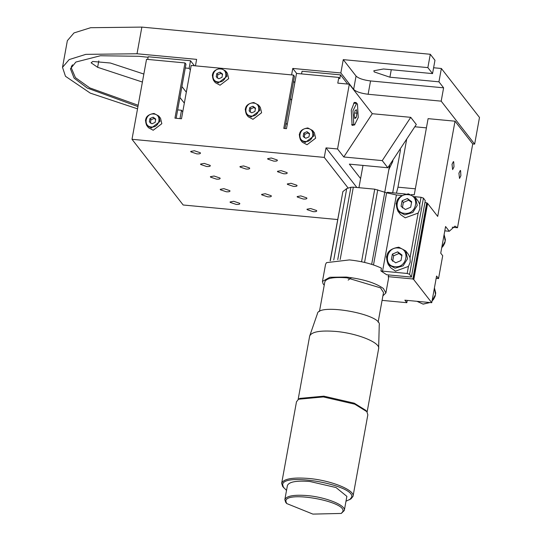 <?xml version="1.0" encoding="UTF-8"?>
<svg xmlns="http://www.w3.org/2000/svg" width="542" height="542" viewBox="0 0 542 542"><rect width="100%" height="100%" fill="white"/><g stroke="black" fill="none" stroke-linecap="round" stroke-linejoin="round"><path stroke-width="0.81" d="M354.603 112.973L356.988 113.197L356.406 109.735L355.024 110.67L354.224 115.067L354.807 118.529L356.189 117.594L354.624 117.445M356.189 117.594L356.988 113.197M358.235 117.512L357.456 103.942L356.616 103.4L352.971 110.751L353.75 124.321L354.597 124.863L358.235 117.512M351.629 124.518L354.597 124.863M415.416 197.586L408.485 193.853C397.537 195.587 394.02 201.373 397.936 211.204L404.772 214.869L412.808 212.505L417.252 205.391L415.416 197.586L418.078 200.994L419.738 204.348L419.908 208.799L418.153 213.074L405.22 217.823L400.592 214.612L397.936 211.204L396.1 203.392M401.595 195.452L396.405 194.964L382.564 271.142L380.918 270.953L386.676 274.753L411.405 277.084L425.274 200.682L423.438 198.094L421.026 197.281L414.616 196.678M382.564 271.142L407.178 273.466L408.465 266.4L395.524 271.156L390.897 267.938L388.241 264.53L386.412 256.725M405.728 250.912L398.797 247.186C387.848 248.92 384.332 254.699 388.241 264.53L395.084 268.195L403.119 265.831L407.557 258.717L405.728 250.912L408.383 254.32L410.05 257.674L410.219 262.125L408.465 266.4M441.764 247.531L445.199 241.271L444.115 234.591L445.402 239.713L444.84 242.918L443.295 245.919L441.73 247.694M258.561 105.094L253.771 102.519C246.21 103.718 243.778 107.709 246.481 114.498L248.25 116.774L252.972 119.308L261.596 112.756L260.329 107.363L258.561 105.094L259.828 110.487L251.203 117.031L246.481 114.498L245.214 109.105M312.612 130.52L307.822 127.953C300.261 129.152 297.829 133.142 300.532 139.931L302.3 142.207L307.023 144.741L315.647 138.19L314.38 132.797L312.612 130.52L313.879 135.913L305.254 142.465L300.532 139.931L299.265 134.538M143.854 74.051L110.358 63.014L92.77 61.463L91.11 62.818L97.628 67.303L142.397 82.045M138.176 105.277L89.748 87.885L75.399 77.614L71.239 67.75L72.472 64.803M410.748 117.336L372.286 113.712L343.791 156.984L382.246 160.608L410.748 117.336L416.31 124.484L387.815 167.756L349.36 164.131L360.599 178.569M382.246 160.608L387.815 167.756M392.693 192.803L400.491 149.924L399.982 149.274M389.217 169.09L388.858 169.544M372.286 113.712L349.319 84.213L337.551 148.969L343.791 156.984M354.773 124.863L352.117 125.398L351.27 110.209L354.285 102.411L356.297 102.573M353.635 103.19L356.616 103.4M337.551 148.969L326.013 147.885L356.86 187.491M347.652 84.057L340.491 74.871L339.8 78.678L338.818 77.418L337.781 83.129L349.319 84.213M326.013 147.885L324.279 157.404L348.201 188.121M452.211 227.233L457.495 227.735L454.982 226.116L449.277 231.271L445.578 226.522L440.734 253.189L442.706 255.716L438.546 278.568L436.581 276.041L431.737 302.707L413.776 279.645L427.618 203.467L437.706 216.414L455.016 121.191L428.092 118.651L414.251 194.835L411.412 194.571M405.409 194.002L387.327 192.302L387.198 193.02M452.028 164.334L452.631 169.612L453.993 166.861L453.701 161.787L453.39 161.584L452.028 164.334M458.918 173.183L459.521 178.453L460.883 175.71L460.592 170.635L460.28 170.432L458.918 173.183M406.717 139.057L397.97 187.173L396.426 193.155M426.418 127.865L414.806 126.767M438.546 278.568L436.161 278.344M407.245 300.397L406.825 302.7L382.083 300.37M449.277 231.271L444.792 230.845M431.737 302.707L404.86 300.173L406.825 302.7M455.016 121.191L472.726 143.935L474.65 144.118L441.188 101.151L368.12 94.267C360.979 93.373 356.148 91.747 353.635 89.389L340.843 72.967L292.768 68.434L296.67 73.448M137.939 106.584L87.309 88.075L74.112 78.15L70.433 68.787L75.873 62.045L100.392 55.751L139.043 56.293L148.115 57.289M195.452 65.846L196.624 59.376L137.018 53.766L85.819 54.363L69.159 59.579L62.506 67.337L65.48 76.293L90.318 93.143L137.532 108.834M441.188 101.151L443.613 87.824L370.545 80.941C363.397 80.04 358.567 78.414 356.053 76.063L343.262 59.634L340.843 72.967M443.613 87.824L438.939 81.822L389.908 77.201L374.21 71.917L373.824 70.751L383.512 68.99L432.543 73.604L427.868 67.608L343.262 59.634M474.65 144.118L479.494 117.451L441.364 68.488L438.939 81.822M137.018 53.766L141.862 27.1L90.67 27.703L74.003 32.92L67.35 40.677L62.506 67.344M432.543 73.604L434.969 60.277L430.294 54.275L427.868 67.608M441.364 68.488L433.607 67.757M141.862 27.1L430.294 54.275M176.143 118.271L185.974 64.186L184.991 62.926L174.951 118.156L181.489 118.773L191.184 65.447L293.479 75.081L294.462 76.347L284.977 128.522M293.479 75.081L283.784 128.407L286.481 128.664L296.515 73.427L338.818 77.418M337.612 219.544L183.169 204.998L131.997 139.294L324.279 157.404M131.997 139.294L146.53 59.302L184.991 62.926M225.641 70.995L220.851 68.421C213.291 69.62 210.858 73.617 213.562 80.406L218.284 82.94L226.908 76.388L225.641 70.995L227.41 73.272L228.677 78.665L220.052 85.209L215.33 82.675L213.562 80.406L212.295 75.013M158.779 116.029L153.996 113.454C146.428 114.66 144.003 118.651 146.699 125.439L151.428 127.973L160.046 121.422L158.779 116.029L160.554 118.305L161.821 123.698L153.196 130.249L148.474 127.716L146.699 125.439L145.432 120.046M185.283 67.994L189.131 68.36L190.513 60.738L148.21 56.754L147.729 59.41M179.991 118.63L181.516 110.256L177.668 109.897M340.491 74.871L302.036 71.246L301.555 73.908M249.55 167.932L243.615 165.933L239.95 166.597L240.092 167.038L246.027 169.036C248.832 169.219 250.004 168.847 249.55 167.932L249.693 168.393M271.203 195.73L265.262 193.731L261.596 194.395L261.745 194.835L267.68 196.834C270.478 197.017 271.657 196.644 271.203 195.73L271.339 196.19M239.679 203.297L233.737 201.299L230.072 201.963L230.221 202.403L236.156 204.402C238.954 204.585 240.133 204.212 239.679 203.297L239.821 203.758M229.835 190.662L223.9 188.663L220.235 189.327L220.377 189.768L226.312 191.766C229.117 191.949 230.289 191.577 229.835 190.662L229.977 191.123M219.998 178.027L214.056 176.028L210.391 176.692L210.54 177.132L216.475 179.131C219.273 179.314 220.452 178.941 219.998 178.027L220.14 178.487M210.154 165.391L204.219 163.393L200.554 164.057L200.696 164.497L206.631 166.496C209.436 166.679 210.608 166.306 210.154 165.391L210.296 165.852M200.316 152.756L194.375 150.751L190.709 151.421L190.859 151.862L196.793 153.86C199.592 154.036 200.77 153.671 200.316 152.756L200.459 153.217M316.589 210.54L310.654 208.541L306.989 209.212L307.131 209.652L313.066 211.651C315.871 211.827 317.043 211.461 316.589 210.54L316.731 211.001M306.752 197.905L300.81 195.906L297.145 196.577L297.294 197.017L303.229 199.016C306.034 199.192 307.206 198.826 306.752 197.905L306.894 198.365M296.908 185.269L290.973 183.271L287.307 183.941L287.456 184.382L293.391 186.38C296.189 186.556 297.362 186.191 296.908 185.269L297.05 185.73M287.07 172.634L281.129 170.635L277.463 171.306L277.612 171.746L283.547 173.745C286.352 173.921 287.524 173.555 287.07 172.634L287.213 173.094M277.226 159.998L271.291 158L267.626 158.671L267.775 159.111L273.71 161.109C276.508 161.286 277.68 160.92 277.226 159.998L277.368 160.459M181.516 110.256L182.749 111.848M190.364 69.945L189.131 68.36M181.909 86.544L186.319 92.208M194.415 65.751L190.513 60.738M184.334 103.136L179.924 97.479M472.726 143.935L457.495 227.735M292.768 68.434L291.596 74.904M293.574 81.219L294.814 82.804M290.41 98.658L291.643 100.243M285.959 123.115L287.199 124.707M324.231 285.18L323.073 283.798L322.456 281.406L325.573 264.266L326.528 262.626L349.434 259.923C362.009 261.271 372.672 264.022 381.426 268.168L380.918 270.953M322.456 281.406L329.875 277.26L346.324 277.064C363.133 279.055 375.498 282.877 383.404 288.513L385.89 292.937L382.903 295.844M385.89 292.937L388.499 278.574L388.465 274.923M319.448 311.508L324.841 281.826C326.392 278.161 333.75 276.827 346.914 277.822L380.525 287.87L383.512 292.504L378.12 322.172M388.153 276.65L412.882 278.974L426.723 202.796L424.935 202.627M425.274 200.682L411.405 277.084L409.596 274.279L407.178 273.466M413.776 279.645L412.882 278.974M361.555 261.752L374.746 189.178L353.323 187.159L350.891 187.268L346.724 188.582L342.876 191.59L330.308 260.729M427.618 203.467L426.723 202.796M330.119 260.783L341.094 201.38M374.746 189.178L386.609 192.81L396.405 194.964M298.127 399.495L309.645 336.135L317.463 313.561M309.651 336.115C311.474 331.806 320.126 330.241 335.6 331.413C357.097 333.188 380.647 342.646 378.628 348.689L367.117 412.035M379.251 324.793L378.628 348.669M379.21 325.186C382.998 314.448 317.761 302.558 317.368 313.913M286.528 490.402L282.667 486.459L281.664 483.328L296.481 401.798L298.52 399.237L299.848 398.397L323.831 396.168L354.265 403.187L365.897 410.396L366.846 411.649L367.842 414.786L353.032 496.296L350.992 498.877L345.992 501.208M298.52 399.237L323.33 396.927L354.807 404.197L366.846 411.649M281.664 483.328L281.671 483.308C283.561 478.85 292.504 477.231 308.513 478.444C330.755 480.287 355.118 490.07 353.025 496.316M283.615 487.719L282.653 484.67C283.087 472.007 355.85 485.273 351.629 497.244L349.665 499.717M284.841 499.649L287.409 485.537C288.981 481.824 296.44 480.469 309.78 481.479L336.013 487.536L346.873 496.364L344.312 510.456C346.053 505.259 325.749 497.109 307.219 495.578C293.879 494.561 286.42 495.916 284.848 499.629L285.675 502.258L286.623 503.511L285.83 500.991C286.19 490.51 346.406 501.486 342.917 511.397L341.284 513.443L312.876 514.101L286.623 503.511M341.284 513.443L344.312 510.469M430.009 302.544L423.126 304.143L416.988 301.318L423.031 304.082L429.847 302.531M432.069 300.857L435.511 294.597L434.427 287.917L435.714 293.039L435.145 296.244L433.607 299.245L432.042 301.02M392.957 159.951L392.679 161.74L389.034 169.09M404.684 213.345C416.784 215.038 420.301 195.228 408.079 194.68C396.006 193.013 392.455 212.85 404.684 213.345M405.382 209.51L401.073 206.312L402.076 200.811L407.381 198.514L411.69 201.719L410.687 207.213L405.382 209.51M402.354 207.952L403.35 202.451L402.076 200.811M403.35 202.451L408.661 200.161L407.381 198.514M408.661 200.161L411.568 202.376M394.996 266.671C407.089 268.365 410.606 248.554 398.384 248.006C386.317 246.346 382.76 266.176 394.996 266.671M395.687 262.836L391.385 259.638L392.381 254.137L397.686 251.84L401.995 255.045L400.999 260.539L395.687 262.836M392.659 261.278L393.661 255.783L392.381 254.137M393.661 255.783L398.966 253.487L397.686 251.84M398.966 253.487L401.879 255.702M251.142 116.015C259.537 117.194 261.976 103.447 253.5 103.068C245.126 101.91 242.66 115.676 251.142 116.015M251.725 112.844L249.137 110.92L249.74 107.621L252.924 106.246L255.506 108.163L254.909 111.462L251.725 112.844M250.119 112.187L250.722 108.888L249.74 107.621M250.722 108.888L253.907 107.506L252.924 106.246M253.907 107.506L255.417 108.664M305.193 141.448C313.588 142.627 316.033 128.881 307.551 128.501C299.177 127.343 296.711 141.11 305.193 141.448M305.776 138.271L303.188 136.354L303.791 133.054L306.975 131.679L309.557 133.596L308.96 136.896L305.776 138.271M304.17 137.614L304.773 134.314L303.791 133.054M304.773 134.314L307.958 132.939L306.975 131.679M307.958 132.939L309.468 134.098M155.635 119.606L154.131 118.447L150.947 119.823L150.344 123.122M153.142 117.187L149.958 118.562L149.362 121.862L151.943 123.779L155.127 122.404L155.73 119.105L153.142 117.187L154.131 118.447M149.958 118.562L150.947 119.823M151.367 126.957C159.761 128.136 162.2 114.389 153.725 114.01C145.351 112.851 142.878 126.611 151.367 126.957M222.498 74.566L220.987 73.414L217.803 74.789L217.2 78.089M220.005 72.147L216.82 73.529L216.217 76.822L218.805 78.746L221.99 77.371L222.586 74.071L220.005 72.147L220.987 73.414M216.82 73.529L217.803 74.789M218.223 81.923C226.617 83.095 229.063 69.356 220.58 68.969C212.207 67.818 209.74 81.578 218.223 81.923M419.738 204.348L421.026 197.281M410.05 257.674L418.153 213.074M97.628 67.303L98.786 60.914M397.97 187.173L415.341 188.806M353.635 89.389L356.053 76.063M368.12 94.267L370.545 80.941M389.908 77.201L391.27 69.722M333.743 259.997L346.724 188.582M337.747 259.604L350.891 187.268M340.173 259.523L353.323 187.159M427.123 203.054L413.275 279.232M423.438 198.094L409.596 274.279M364.556 262.409L377.754 189.802M371.677 264.347L384.793 192.173M373.499 264.936L386.609 192.81M348.154 280.106L351.487 277.68M71.551 66.009L71.239 67.75M358.946 187.688L362.991 165.418M384.752 192.159L389.712 164.883"/></g></svg>
